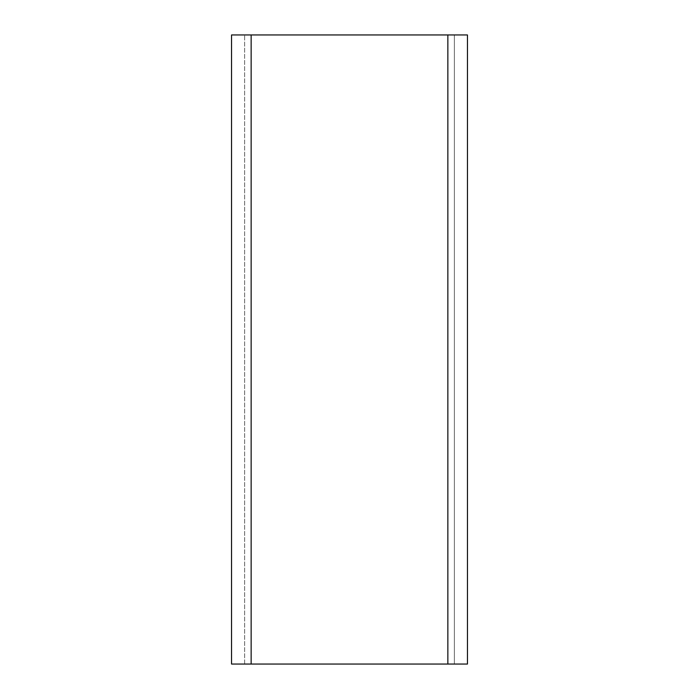 <?xml version="1.0" encoding="UTF-8"?>
<svg xmlns="http://www.w3.org/2000/svg" width="699" height="699" viewBox="0 0 699 699"><rect width="100%" height="100%" fill="white"/><g stroke="black" fill="none" stroke-linecap="round" stroke-linejoin="round"><path stroke-width="0.52" stroke-dasharray="3.5 2.62" d="M467.456 664.05L454.35 664.05L454.35 34.95L454.35 664.05L447.849 664.05L447.849 34.95L467.456 34.95M447.849 664.05L231.544 664.05L231.544 34.95L447.849 34.95M244.65 664.05L244.65 34.95L244.65 664.05M251.151 664.05L251.151 34.95"/><path stroke-width="1.05" d="M467.456 34.95L467.456 664.05L467.456 34.95L231.544 34.95L231.544 664.05L447.849 664.05L447.849 34.95M467.456 664.05L447.849 664.05M251.151 664.05L251.151 34.95"/></g></svg>
